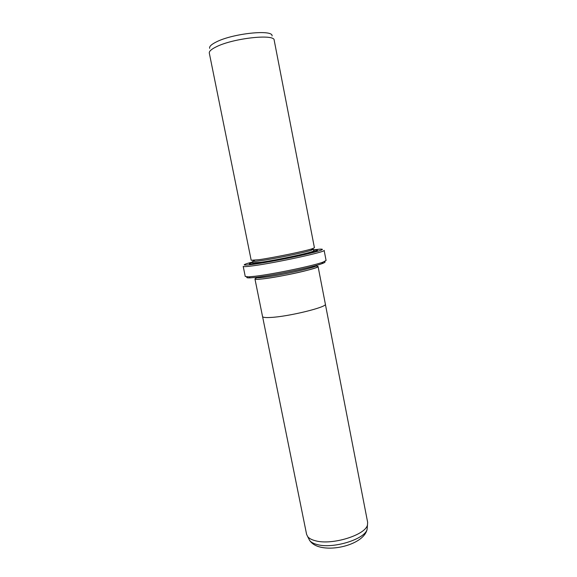 <?xml version="1.0" encoding="UTF-8"?>
<svg xmlns="http://www.w3.org/2000/svg" width="577" height="577" viewBox="0 0 577 577"><rect width="100%" height="100%" fill="white"/><g stroke="black" fill="none" stroke-linecap="round" stroke-linejoin="round"><path stroke-width="0.87" d="M262.593 316.672L306.596 534.352L307.7 536.653C309.164 538.464 311.753 539.834 315.468 540.772C332.027 545.51 365.847 534.951 367.491 524.81L367.636 522.264L325.37 304.238M315.785 266.098C320.79 266.221 316.686 267.944 303.473 271.284C290.75 274.385 272.596 277.768 262.787 278.886C257.724 279.456 255.121 279.477 254.955 278.965L262.549 316.557C262.795 317.437 265.456 317.739 270.534 317.465C288.377 316.679 327.75 306.993 325.363 304.122L318.064 266.466C320.206 268.017 280.48 277.003 262.773 278.886C255.02 279.715 253.058 279.34 256.924 277.753M255.957 277.349L255.972 277.443C256.138 277.926 258.64 277.89 263.501 277.335C280.494 275.489 318.569 266.906 316.535 265.449L316.521 265.355M251.19 260.277L258.929 259.708C273.109 257.746 304.858 251.211 312.179 248.766L314.422 247.757L274.19 40.239C274.818 33.603 232.985 38.19 216.123 46.888C211.29 49.276 209.018 51.339 209.307 53.084L251.19 260.277M253.988 260.595L252.712 261.287L255.092 261.381L260.169 260.768C273.794 258.907 304.18 252.647 311.234 250.259L313.398 249.271L311.955 249.12M252.914 262.304C248.42 263.667 248.11 264.216 252.005 263.956L257.594 263.307C272.842 261.28 307.101 254.205 315.071 251.464C318.764 250.23 318.273 249.834 313.599 250.295M315.54 251.312L312.301 251.543M324.31 261.648C325.825 261.871 325.046 262.542 321.973 263.66C312.51 267.281 273.541 275.395 256.267 277.313L250.267 277.862C247.006 277.999 246.026 277.674 247.338 276.888M245.254 276.484L248.831 276.845L255.012 276.268C272.834 274.255 313.181 265.86 322.911 262.174L326.084 260.479L324.13 250.353C326.928 251.651 275.395 262.924 252.906 265.824C246.595 266.668 243.364 266.855 243.198 266.379L245.254 276.484M252.827 261.879L246.841 263.595C241.813 265.305 244.078 265.535 253.635 264.273C265.737 262.622 288.623 258.28 304.562 254.601C321.057 250.685 326.106 248.875 319.701 249.163L313.513 249.863M254.594 262.968L251.507 263.992M308.659 538.529L309.676 540.526C311.097 542.293 313.592 543.635 317.17 544.551C333.109 549.181 365.537 539.019 367.138 529.152L367.325 526.909M272.063 35.969C273.433 29.175 232.625 33.394 216.144 42.034C211.297 44.465 209.134 46.564 209.646 48.324M252.712 261.287L253.014 262.809L260.487 262.326C277.429 260.068 315.633 251.745 313.693 250.793L313.398 249.271M314.573 251.622L311.638 251.767M255.294 262.924L252.524 263.913M367.491 524.81L367.138 529.152C364.433 543.238 335.223 551.648 318.807 546.7C314.768 545.481 311.724 543.419 309.676 540.526L307.7 536.653M255.092 261.381L253.649 260.357M250.267 277.862L248.831 276.845M321.973 263.66L322.911 262.174M311.234 250.259L312.179 248.766"/></g></svg>
